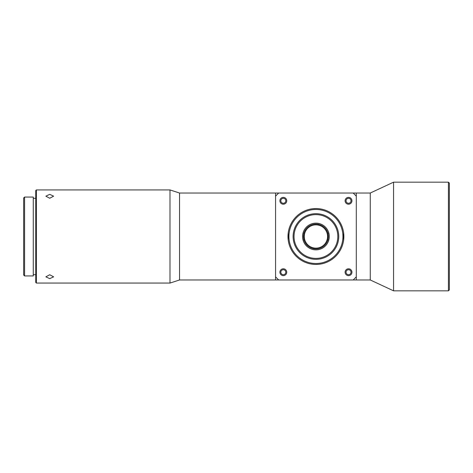 <?xml version="1.0" encoding="UTF-8"?>
<svg xmlns="http://www.w3.org/2000/svg" width="473" height="473" viewBox="0 0 473 473"><rect width="100%" height="100%" fill="white"/><g stroke="black" fill="none" stroke-linecap="round" stroke-linejoin="round"><path stroke-width="0.71" d="M35.759 198.305L33.276 198.305M35.759 274.695L33.276 274.695M35.759 282.452L35.759 190.548L36.38 189.927L36.38 283.073L35.759 282.452M49.73 274.754L45.851 276.835L49.73 278.638L53.615 276.835L49.73 274.754M49.73 194.362L45.851 196.165L49.73 198.246L53.615 196.165L49.73 194.362M275.564 279.969L275.564 193.031L356.293 193.031L356.293 279.969L179.545 279.969L169.99 283.073L169.99 189.927L36.38 189.927M169.99 283.073L36.38 283.073M33.276 275.936L33.276 197.064L24.584 197.064L24.584 275.936L33.276 275.936M24.584 197.064L23.65 197.998L23.65 275.002L24.584 275.936M315.929 214.612A21.888 21.888 0 0 1 337.817 236.5A21.888 21.888 0 0 1 315.929 258.388A21.888 21.888 0 0 1 294.035 236.5A21.888 21.888 0 0 1 315.929 214.612M315.929 248.142A11.642 11.642 0 0 0 327.57 236.5A11.642 11.642 0 0 0 315.929 224.858A11.642 11.642 0 0 0 304.281 236.5A11.642 11.642 0 0 0 315.929 248.142M315.929 259.322A22.822 22.822 0 0 0 338.751 236.5A22.822 22.822 0 0 0 315.929 213.678A22.822 22.822 0 0 0 293.106 236.5A22.822 22.822 0 0 0 315.929 259.322M315.929 249.85A13.35 13.35 0 0 0 329.279 236.5A13.35 13.35 0 0 0 315.929 223.15A13.35 13.35 0 0 0 302.572 236.5A13.35 13.35 0 0 0 315.929 249.85M315.929 248.922A12.422 12.422 0 0 0 328.345 236.5A12.422 12.422 0 0 0 315.929 224.078C320.735 224.699 320.735 224.699 315.929 224.078C311.122 224.699 311.122 224.699 315.929 224.078C311.122 224.699 311.122 224.699 315.929 224.078A12.422 12.422 0 0 0 303.506 236.5A12.422 12.422 0 0 0 315.929 248.922C320.735 248.301 320.735 248.301 315.929 248.922C320.735 248.301 320.735 248.301 315.929 248.922C311.122 248.301 311.122 248.301 315.929 248.922M351.013 272.206A2.483 2.483 0 0 0 348.53 269.722A2.483 2.483 0 0 0 346.047 272.206A2.483 2.483 0 0 0 348.53 274.695A2.483 2.483 0 0 0 351.013 272.206M351.013 200.794A2.483 2.483 0 0 0 348.53 198.305A2.483 2.483 0 0 0 346.047 200.794A2.483 2.483 0 0 0 348.53 203.278A2.483 2.483 0 0 0 351.013 200.794M285.81 200.794A2.483 2.483 0 0 0 283.321 198.305A2.483 2.483 0 0 0 280.838 200.794A2.483 2.483 0 0 0 283.321 203.278A2.483 2.483 0 0 0 285.81 200.794M285.81 272.206A2.483 2.483 0 0 0 283.321 269.722A2.483 2.483 0 0 0 280.838 272.206A2.483 2.483 0 0 0 283.321 274.695A2.483 2.483 0 0 0 285.81 272.206M327.777 232.775C328.398 232.539 328.398 240.455 327.777 240.225C328.398 240.461 328.398 232.545 327.777 232.775M317.365 224.167L319.364 224.569M343.623 240.225L343.623 232.775L343.623 240.225M304.08 240.225C303.453 240.461 303.453 232.545 304.08 232.775C303.453 232.539 303.453 240.455 304.08 240.225M288.193 239.941L288.228 232.775M315.929 209.486A27.014 27.014 0 0 0 288.914 236.5A27.014 27.014 0 0 0 315.929 263.514A27.014 27.014 0 0 0 342.943 236.5A27.014 27.014 0 0 0 315.929 209.486M315.929 208.558A27.942 27.942 0 0 1 343.871 236.5A27.942 27.942 0 0 1 315.929 264.442C311.122 264.176 311.122 264.176 315.929 264.442A27.942 27.942 0 0 1 287.98 236.5A27.942 27.942 0 0 1 315.929 208.558C320.735 208.824 320.735 208.824 315.929 208.558L313.221 208.688M315.929 264.442L318.636 264.312M348.53 275.623A3.417 3.417 0 0 0 351.947 272.206A3.417 3.417 0 0 0 348.53 268.794A3.417 3.417 0 0 0 345.113 272.206A3.417 3.417 0 0 0 348.53 275.623M348.53 204.206A3.417 3.417 0 0 0 351.947 200.794A3.417 3.417 0 0 0 348.53 197.377A3.417 3.417 0 0 0 345.113 200.794A3.417 3.417 0 0 0 348.53 204.206M283.321 204.206A3.417 3.417 0 0 0 286.739 200.794A3.417 3.417 0 0 0 283.321 197.377A3.417 3.417 0 0 0 279.91 200.794A3.417 3.417 0 0 0 283.321 204.206M283.321 275.623A3.417 3.417 0 0 0 286.739 272.206A3.417 3.417 0 0 0 283.321 268.794A3.417 3.417 0 0 0 279.91 272.206A3.417 3.417 0 0 0 283.321 275.623M179.545 279.969L179.545 193.031L169.99 189.927M448.416 290.836L449.35 289.908L449.35 183.092L448.416 182.164L393.571 182.164L393.571 290.836L448.416 290.836L448.416 182.164M393.571 290.836L370.264 279.969L370.264 193.031L393.571 182.164M356.293 196.135L353.189 193.031M278.668 193.031L275.564 196.135M275.564 276.865L278.668 279.969M353.189 279.969L356.293 276.865M314.486 248.833L312.493 248.437M370.264 279.969L356.293 279.969M370.264 193.031L356.293 193.031M275.564 193.031L179.545 193.031"/></g></svg>
